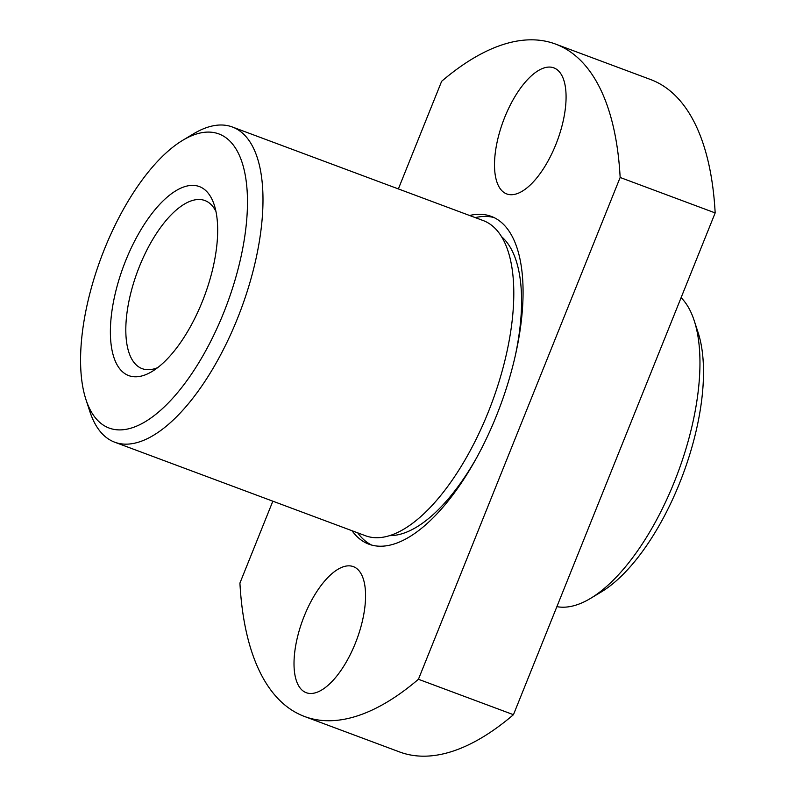 <?xml version="1.0" encoding="UTF-8"?>
<svg xmlns="http://www.w3.org/2000/svg" width="796" height="796" viewBox="0 0 796 796"><rect width="100%" height="100%" fill="white"/><g stroke="black" fill="none" stroke-linecap="round" stroke-linejoin="round"><path stroke-width="1.19" d="M504.783 117.161A67.292 28.746 -69.5 0 0 506.773 193.945A67.292 28.746 -69.5 0 0 555.797 144.643A67.292 28.746 -69.5 0 0 553.807 67.849A67.292 28.746 -69.5 0 0 504.783 117.161M304.291 615.925A67.292 28.746 -69.5 0 0 306.271 692.709A67.292 28.746 -69.5 0 0 355.295 643.397A67.292 28.746 -69.5 0 0 353.305 566.613A67.292 28.746 -69.5 0 0 304.291 615.925M694.182 320.569L698.112 332.589A157.011 67.073 110.5 0 1 679.555 483.222A157.011 67.073 110.5 0 1 601.378 591.886L590.542 598.393A168.225 71.869 -69.5 0 0 674.302 481.968A168.225 71.869 -69.5 0 0 694.182 320.569A168.225 71.869 -69.5 0 0 681.087 297.674M223.537 313.107A157.011 67.073 -69.5 0 0 244.113 169.727A157.011 67.073 -69.5 0 0 182.692 140.325A157.011 67.073 -69.5 0 0 104.515 248.989A157.011 67.073 -69.5 0 0 85.968 399.622A157.011 67.073 -69.5 0 0 223.537 313.107M182.692 140.325L193.528 133.818A168.225 71.869 110.5 0 1 232.323 126.982A168.225 71.869 110.5 0 1 237.288 318.947A168.225 71.869 110.5 0 1 114.733 442.208A168.225 71.869 110.5 0 1 89.888 411.631L85.968 399.622M202.284 301.654A100.933 43.123 110.5 0 1 152.026 371.513A100.933 43.123 110.5 0 1 112.544 352.608A100.933 43.123 110.5 0 1 125.768 260.441A100.933 43.123 110.5 0 1 214.204 204.821A100.933 43.123 110.5 0 1 202.284 301.654M215.945 211.438A89.719 38.327 -69.5 0 0 204.88 200.532A89.719 38.327 -69.5 0 0 139.519 266.272A89.719 38.327 -69.5 0 0 142.166 368.657A89.719 38.327 -69.5 0 0 157.668 367.652M352.011 530.723A174.951 74.744 -69.5 0 0 368.896 544.195A174.951 74.744 -69.5 0 0 496.346 416A174.951 74.744 -69.5 0 0 491.192 216.363A174.951 74.744 -69.5 0 0 469.6 215.487M357.712 532.842A174.951 74.744 -69.5 0 0 371.792 545.131M515.738 353.573A161.498 68.993 -69.5 0 0 501.41 236.571M114.733 442.208L365.543 535.768A168.225 71.869 -69.5 0 0 488.097 412.507A168.225 71.869 -69.5 0 0 483.132 220.542L232.323 126.982M398.368 188.921L441.641 81.301A358.877 153.32 110.5 0 1 555.469 44.039L650.471 79.481A358.877 153.32 110.5 0 1 715.166 212.92L513.45 714.699L418.437 679.267A358.877 153.32 110.5 0 1 304.609 716.519A358.877 153.32 110.5 0 1 239.924 583.08L272.839 501.191M513.45 714.699A358.877 153.32 110.5 0 1 399.612 751.961L304.609 716.519M555.469 44.039A358.877 153.32 110.5 0 1 620.154 177.478L715.166 212.92M620.154 177.478L418.437 679.267M556.882 606.652A168.225 71.869 -69.5 0 0 590.542 598.393M389.851 535.628A161.498 68.993 -69.5 0 0 477.301 456.586M493.988 217.557A174.951 74.744 -69.5 0 0 475.302 217.616"/></g></svg>
